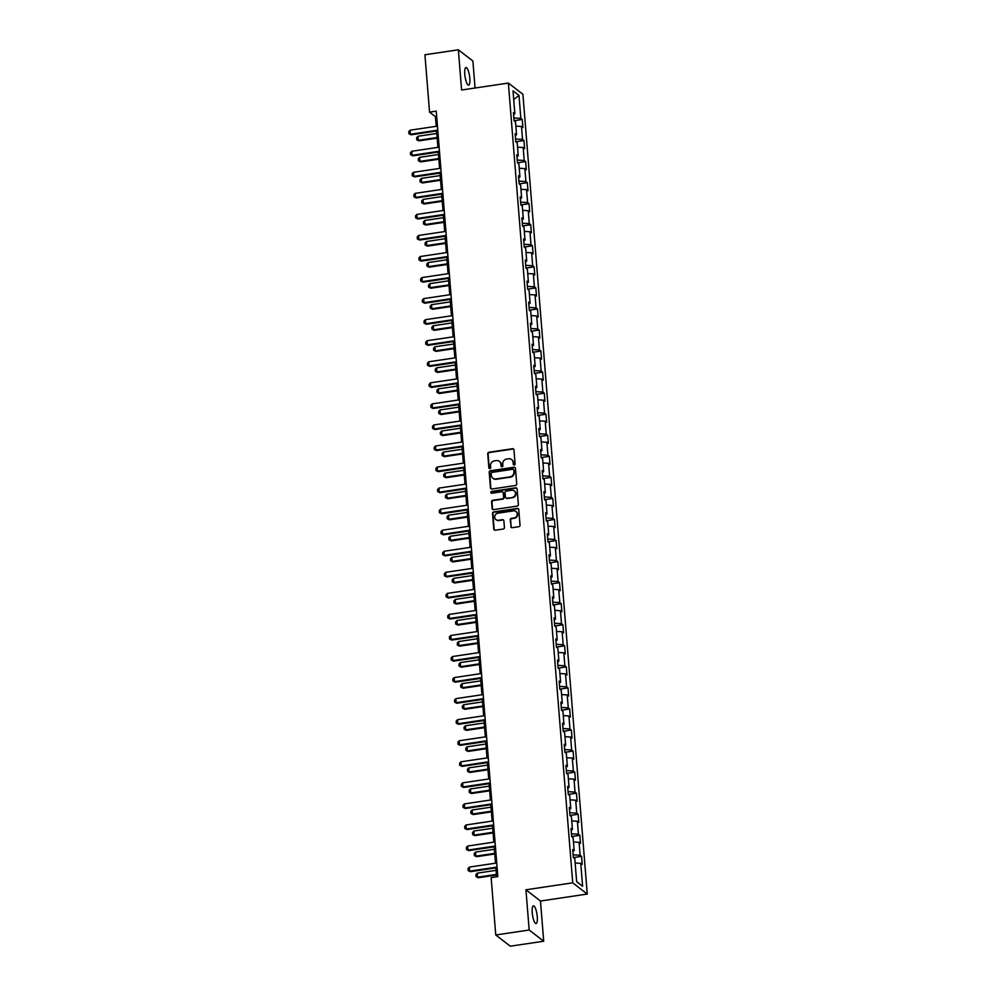 <?xml version="1.0" encoding="UTF-8"?>
<svg xmlns="http://www.w3.org/2000/svg" width="996" height="996" viewBox="0 0 996 996"><rect width="100%" height="100%" fill="white"/><g stroke="black" fill="none" stroke-linecap="round" stroke-linejoin="round"><path stroke-width="1.49" d="M514.26 465.008A0.959 0.896 -52.3 0 0 515.094 463.937L513.961 449.868A1.37 1.282 -52.3 0 0 512.542 448.735L488.924 452.246A1.37 1.282 -52.3 0 0 487.729 453.765L488.862 467.846A0.959 0.896 -52.3 0 0 489.845 468.63A0.959 0.896 -52.3 0 0 490.692 467.572L490.542 465.755A4.395 4.109 -52.3 0 1 494.402 460.887L496.369 460.6A4.395 4.109 -52.3 0 1 500.913 464.211L501.063 466.028A0.959 0.896 -52.3 0 0 502.046 466.825A0.959 0.896 -52.3 0 0 502.893 465.755L502.743 463.937A4.395 4.109 -52.3 0 1 506.603 459.069L508.57 458.783A4.395 4.109 -52.3 0 1 513.114 462.393L513.264 464.211A0.959 0.896 -52.3 0 0 514.26 465.008M537.267 916.644A8.939 2.278 81.5 0 0 533.445 905.85A8.939 2.278 81.5 0 0 532.25 912.759A8.939 2.278 81.5 0 0 536.072 923.553A8.939 2.278 81.5 0 0 537.267 916.644M469.813 78.273A8.939 2.278 81.5 0 0 465.991 67.479A8.939 2.278 81.5 0 0 464.796 74.389A8.939 2.278 81.5 0 0 468.618 85.17A8.939 2.278 81.5 0 0 469.813 78.273M510.774 526.548A1.37 1.282 -52.3 0 0 512.193 527.681L518.816 526.697A1.37 1.282 -52.3 0 0 520.024 525.178L518.767 509.541A1.37 1.282 -52.3 0 0 517.347 508.421L493.73 511.932A1.37 1.282 -52.3 0 0 492.522 513.45L493.779 529.075A1.37 1.282 -52.3 0 0 495.199 530.208L503.204 529.025A1.37 1.282 -52.3 0 0 504.412 527.494L503.876 520.808A1.37 1.282 -52.3 0 0 502.457 519.675L498.486 520.273A3.673 3.436 -52.3 0 1 494.838 515.878A3.673 3.436 -52.3 0 1 497.913 513.189L513.463 510.873A3.673 3.436 -52.3 0 1 517.111 515.268A3.673 3.436 -52.3 0 1 514.036 517.957L511.446 518.343A1.37 1.282 -52.3 0 0 510.238 519.862L511.172 526.859A1.37 1.282 -52.3 0 0 511.458 527.581M525.938 889.789L529.175 930.015L495.759 934.983L510.288 946.2L543.704 941.232L540.467 901.019L587.254 894.059L572.725 882.83L525.938 889.789L540.467 901.019M475.055 88.022L472.888 61.017L458.359 49.8L461.596 90.014L508.371 83.066L572.725 882.83M458.359 49.8L424.931 54.768L429.55 112.125L435.439 116.681L436.223 126.318M495.759 934.983L491.14 877.625L497.826 876.629L436.236 111.129L429.55 112.125M515.505 485.5A1.37 1.282 -52.3 0 0 516.712 483.981L515.455 468.344A1.37 1.282 -52.3 0 0 514.036 467.224L490.418 470.735A1.37 1.282 -52.3 0 0 489.21 472.253L490.468 487.878A1.37 1.282 -52.3 0 0 491.887 489.011L515.505 485.5M517.111 488.949L518.368 504.574A1.37 1.282 -52.3 0 1 517.161 506.093L493.543 509.616A1.37 1.282 -52.3 0 1 492.124 508.483L491.588 501.785A1.37 1.282 -52.3 0 1 492.796 500.266L502.37 498.847A1.37 1.282 -52.3 0 0 503.578 497.328L503.217 492.883A1.37 1.282 -52.3 0 0 501.797 491.763L491.825 493.244A0.959 0.896 -52.3 0 1 490.879 492.099A0.959 0.896 -52.3 0 1 491.675 491.389L515.691 487.816A1.37 1.282 -52.3 0 1 517.111 488.949M587.254 894.059L522.912 94.284L508.371 83.066M573.36 857.581L581.552 856.361L580.12 855.253L579.074 842.305L580.506 843.413L579.859 835.308L578.427 834.2L577.381 821.252L578.813 822.347L578.166 814.255L576.734 813.147L575.688 800.199L577.12 801.294L576.472 793.202L575.041 792.094L573.995 779.133L575.427 780.242L574.779 772.149L573.347 771.041L572.302 758.081L573.733 759.189L573.086 751.096L571.654 749.988L570.608 737.028L572.04 738.136L571.393 730.043L569.961 728.935L568.915 715.975L570.347 717.083L569.7 708.99L568.268 707.882L567.222 694.922L568.654 696.03L568.006 687.937L566.562 686.829L565.529 673.869L566.961 674.977L566.313 666.884L564.869 665.776L563.836 652.816L565.267 653.924L564.62 645.831L563.176 644.723L562.142 631.763L563.574 632.871L562.914 624.766L561.483 623.67L560.449 610.71L561.881 611.818L561.221 603.713L559.789 602.617L558.756 589.657L560.188 590.765L559.528 582.66L558.096 581.552L557.05 568.604L558.495 569.712L557.835 561.607L556.403 560.499L555.357 547.551L556.801 548.659L556.142 540.554L554.71 539.446L553.664 526.498L555.096 527.606L554.448 519.501L553.017 518.393L551.971 505.445L553.403 506.553L552.755 498.448L551.323 497.34L550.278 484.392L551.709 485.488L551.062 477.395L549.63 476.287L548.584 463.327L550.016 464.435L549.369 456.342L547.937 455.234L546.891 442.274L548.323 443.382L547.676 435.289L546.244 434.181L545.198 421.221L546.63 422.329L545.982 414.236L544.551 413.128L543.505 400.168L544.937 401.276L544.289 393.183L542.857 392.075L541.812 379.115L543.243 380.223L542.596 372.13L541.164 371.022L540.118 358.062L541.55 359.17L540.903 351.078L539.471 349.97L538.425 337.009L539.857 338.117L539.21 330.025L537.765 328.917L536.732 315.956L538.164 317.064L537.516 308.972L536.072 307.864L535.039 294.903L536.471 296.011L535.811 287.906L534.379 286.811L533.346 273.85L534.777 274.958L534.117 266.853L532.686 265.745L531.652 252.797L533.084 253.905L532.424 245.8L530.993 244.692L529.947 231.744L531.391 232.852L530.731 224.747L529.299 223.639L528.254 210.691L529.698 211.799L529.038 203.694L527.606 202.586L526.56 189.638L528.005 190.746L527.345 182.642L525.913 181.533L524.867 168.585L526.299 169.681L525.651 161.589L524.22 160.481L523.174 147.52L524.606 148.628L523.958 140.536L522.527 139.428L521.481 126.467L522.912 127.575L522.265 119.483L520.833 118.375L518.991 95.429L513.015 90.823L514.857 113.768L513.426 112.66L514.073 120.753L515.517 121.861L516.551 134.821L515.119 133.713L515.779 141.806L517.21 142.914L518.244 155.874L516.812 154.766L517.472 162.858L518.904 163.966L519.937 176.927L518.505 175.819L519.165 183.911L527.345 182.642M581.552 856.361L582.199 864.466L580.768 863.358L582.623 886.303L576.647 881.684L574.804 858.739L573.372 857.643L572.712 849.538L574.144 850.646L573.111 837.686L571.679 836.578L571.019 828.485L572.451 829.593L571.418 816.633L569.973 815.525L569.326 807.432L570.758 808.54L569.724 795.58L568.28 794.472L567.633 786.379L569.065 787.487L568.031 774.527L566.587 773.419L574.779 772.149M519.165 183.911L520.597 185.019L521.643 197.98L520.198 196.872L520.858 204.964L522.29 206.072L523.336 219.033L521.892 217.925L522.551 226.03L523.983 227.125L525.029 240.086L523.597 238.978L524.245 247.083L525.676 248.191L526.722 261.139L525.29 260.031L525.938 268.136L527.37 269.244L528.415 282.192L526.984 281.084L527.631 289.189L529.063 290.297L530.109 303.245L528.677 302.137L529.324 310.242L530.756 311.35L531.802 324.298L530.37 323.19L531.017 331.295L532.449 332.403L533.495 345.351L532.063 344.255L532.711 352.347L534.142 353.456L535.188 366.416L533.756 365.308L534.404 373.4L535.836 374.508L536.881 387.469L535.45 386.361L536.097 394.453L537.529 395.561L538.575 408.522L537.143 407.414L537.79 415.506L539.222 416.614L540.268 429.575L538.836 428.467L539.483 436.559L540.928 437.667L541.961 450.628L540.529 449.52L541.177 457.612L542.621 458.72L543.654 471.681L542.222 470.573L542.882 478.665L544.314 479.773L545.347 492.734L543.916 491.626L544.575 499.718L546.007 500.826L547.041 513.787L545.609 512.679L546.269 520.771L547.7 521.879L548.746 534.84L547.302 533.731L547.962 541.836L549.394 542.932L550.439 555.893L548.995 554.784L549.655 562.889L551.087 563.997L552.133 576.945L550.688 575.837L551.348 583.942L552.78 585.05L553.826 597.998L552.394 596.89L553.041 604.995L554.473 606.103L555.519 619.051L554.087 617.943L554.735 626.048L556.166 627.156L557.212 640.104L555.78 638.996L556.428 647.101L557.86 648.209L558.905 661.157L557.474 660.062L558.121 668.154L559.553 669.262L560.599 682.21L559.167 681.115L559.814 689.207L561.246 690.315L562.292 703.276L560.86 702.168L561.507 710.26L562.939 711.368L563.985 724.329L562.553 723.221L563.201 731.313L564.632 732.421L565.678 745.382L564.246 744.273L564.894 752.366L566.326 753.474L567.371 766.434L565.94 765.326L566.587 773.419M574.144 850.646L572.862 851.331L573.148 854.842M573.198 854.842L580.12 855.253M573.447 841.956L579.074 842.305M571.218 830.253L571.443 833.789M571.505 833.789L578.427 834.2M571.754 820.903L577.381 821.252M572.451 829.593L571.169 830.278M569.525 809.2L569.749 812.736M569.812 812.736L576.734 813.147M570.061 799.85L575.688 800.199M570.758 808.54L569.475 809.225M567.832 788.135L568.056 791.683M568.118 791.683L575.041 792.094M568.367 778.797L573.995 779.133M569.065 787.487L567.782 788.172M566.139 767.082L566.363 770.63M566.425 770.618L573.347 771.041M566.674 757.744L572.302 758.081M567.371 766.434L566.089 767.119M564.446 746.029L564.67 749.577M564.732 749.565L571.654 749.988M564.981 736.691L570.608 737.028M565.678 745.382L564.396 746.066M562.752 724.976L562.977 728.524M563.039 728.512L569.961 728.935M563.288 715.638L568.915 715.975M563.985 724.329L562.69 725.013M561.059 703.923L561.283 707.471M561.346 707.459L568.268 707.882M561.595 694.586L567.222 694.922M562.292 703.276L560.997 703.96M559.366 682.87L559.59 686.418M559.652 686.406L566.562 686.829M559.901 673.533L565.529 673.869M560.599 682.21L559.304 682.907M557.673 661.817L557.897 665.365M557.959 665.353L564.869 665.776M558.208 652.48L563.836 652.816M558.905 661.157L557.611 661.854M555.98 640.764L556.204 644.312M556.266 644.3L563.176 644.723M556.515 631.427L562.142 631.763M557.212 640.104L555.917 640.789M554.286 619.711L554.511 623.259M554.573 623.247L561.483 623.67M554.822 610.374L560.449 610.71M555.519 619.051L554.224 619.736M552.593 598.658L552.817 602.207M552.88 602.194L559.789 602.617M553.129 589.321L558.756 589.657M553.826 597.998L552.531 598.683M550.9 577.605L551.124 581.154M551.186 581.141L558.096 581.552M551.423 568.255L557.05 568.604M552.133 576.945L550.838 577.63M549.207 556.552L549.431 560.088M549.481 560.088L556.403 560.499M549.73 547.202L555.357 547.551M550.439 555.893L549.145 556.577M547.514 535.499L547.738 539.035M547.788 539.035L554.71 539.446M548.037 526.149L553.664 526.498M548.746 534.84L547.451 535.524M545.808 514.446L546.045 517.982M546.094 517.982L553.017 518.393M546.343 505.097L551.971 505.445M547.041 513.787L545.758 514.471M551.323 497.34L544.351 496.929L544.115 493.394M544.65 484.044L550.278 484.392M545.347 492.734L544.065 493.418M542.422 472.328L542.646 475.876M542.708 475.876L549.63 476.287M542.957 462.991L548.584 463.327M543.654 471.681L542.372 472.365M540.728 451.275L540.953 454.823M541.015 454.811L547.937 455.234M541.264 441.938L546.891 442.274M541.961 450.628L540.679 451.313M539.035 430.222L539.259 433.77M539.322 433.758L546.244 434.181M539.571 420.885L545.198 421.221M540.268 429.575L538.985 430.26M537.342 409.169L537.566 412.718M537.628 412.705L544.551 413.128M537.877 399.832L543.505 400.168M538.575 408.522L537.292 409.207M535.649 388.116L535.873 391.665M535.935 391.652L542.857 392.075M536.184 378.779L541.812 379.115M536.881 387.469L535.599 388.154M533.956 367.063L534.18 370.612M534.242 370.599L541.164 371.022M534.491 357.726L540.118 358.062M535.188 366.416L533.893 367.101M532.262 346.01L532.486 349.559M532.549 349.546L539.471 349.97M532.798 336.673L538.425 337.009M533.495 345.351L532.2 346.048M530.569 324.957L530.793 328.506M530.856 328.493L537.765 328.917M531.105 315.62L536.732 315.956M531.802 324.298L530.507 324.982M528.876 303.905L529.1 307.453M529.162 307.44L536.072 307.864M529.411 294.567L535.039 294.903M530.109 303.245L528.814 303.929M527.183 282.852L527.407 286.4M527.469 286.387L534.379 286.811M527.718 273.514L533.346 273.85M528.415 282.192L527.121 282.876M525.49 261.799L525.714 265.347M525.776 265.334L532.686 265.745M526.025 252.449L531.652 252.797M526.722 261.139L525.427 261.824M523.796 240.746L524.02 244.294M524.083 244.281L530.993 244.692M524.332 231.396L529.947 231.744M525.029 240.086L523.734 240.771M522.103 219.693L522.327 223.229M522.377 223.229L529.299 223.639M522.626 210.343L528.254 210.691M523.336 219.033L522.041 219.718M527.606 202.586L520.634 202.176L520.41 198.64M520.933 189.29L526.56 189.638M521.643 197.98L520.348 198.665M518.717 177.587L518.941 181.123M518.991 181.123L525.913 181.533M519.24 168.237L524.867 168.585M519.937 176.927L518.655 177.612M517.011 156.521L517.248 160.07M517.298 160.07L524.22 160.481M517.547 147.184L523.174 147.52M518.244 155.874L516.961 156.559M515.318 135.468L515.555 139.017M515.604 139.004L522.527 139.428M515.853 126.131L521.481 126.467M516.551 134.821L515.268 135.506M513.625 114.416L513.849 117.964M513.911 117.951L520.833 118.375M513.712 99.488L518.991 95.429M514.857 113.768L513.575 114.453M529.175 930.015L543.704 941.232M436.597 130.999L437.916 147.371M438.29 152.064L439.61 168.424M439.983 173.117L441.303 189.477M441.676 194.17L442.996 210.53M443.369 215.223L444.689 231.582M445.063 236.276L446.382 252.635M446.756 257.329L448.076 273.688M448.449 278.382L449.769 294.741M450.142 299.435L451.462 315.794M451.835 320.488L453.155 336.847M453.541 341.541L454.848 357.9M455.234 362.594L456.542 378.953M456.927 383.647L458.235 400.006M458.621 404.7L459.928 421.071M460.314 425.753L461.634 442.124M462.007 446.806L463.327 463.177M463.7 467.871L465.02 484.23M465.393 488.924L466.713 505.283M467.087 509.977L468.406 526.336M468.78 531.03L470.1 547.389M470.473 552.083L471.793 568.442M472.166 573.136L473.486 589.495M473.859 594.189L475.179 610.548M475.553 615.242L476.872 631.601M477.246 636.295L478.566 652.654M478.939 657.348L480.259 673.707M480.632 678.401L481.952 694.76M482.338 699.453L483.645 715.813M484.031 720.506L485.338 736.878M485.724 741.559L487.032 757.931M487.418 762.612L488.725 778.984M489.111 783.678L490.43 800.037M490.804 804.731L492.124 821.09M492.497 825.784L493.817 842.143M494.19 846.837L495.51 863.196M495.884 867.89L496.606 876.804M576.634 881.572L582.623 886.303M575.14 863.009L580.768 863.358M436.671 116.495L435.439 116.681M514.073 120.703L522.265 119.483M515.766 141.756L523.958 140.536M517.459 162.809L525.651 161.589M520.846 204.915L529.038 203.694M522.539 225.968L530.731 224.747M524.232 247.02L532.424 245.8M525.938 268.073L534.117 266.853M527.631 289.126L535.811 287.906M529.324 310.179L537.516 308.972M531.017 331.232L539.21 330.025M532.711 352.285L540.903 351.078M534.404 373.351L542.596 372.13M536.097 394.404L544.289 393.183M537.79 415.457L545.982 414.236M539.483 436.509L547.676 435.289M541.177 457.562L549.369 456.342M542.87 478.615L551.062 477.395M544.563 499.668L552.755 498.448M546.256 520.721L554.448 519.501M547.949 541.774L556.142 540.554M549.643 562.827L557.835 561.607M551.336 583.88L559.528 582.66M553.041 604.933L561.221 603.713M554.735 625.986L562.914 624.766M556.428 647.039L564.62 645.831M558.121 668.092L566.313 666.884M559.814 689.157L568.006 687.937M561.507 710.21L569.7 708.99M563.201 731.263L571.393 730.043M564.894 752.316L573.086 751.096M568.28 794.422L576.472 793.202M569.973 815.475L578.166 814.255M571.667 836.528L579.859 835.308M513.812 464.958A0.959 0.896 -52.3 0 1 513.65 464.522L513.513 462.692A4.395 4.109 -52.3 0 0 511.795 459.704M499.594 461.522A4.395 4.109 -52.3 0 1 501.312 464.51L501.449 466.34A0.959 0.896 -52.3 0 0 501.611 466.775M513.675 449.146A1.37 1.282 -52.3 0 0 512.94 449.047L489.322 452.558A1.37 1.282 -52.3 0 0 488.115 454.076L489.248 468.145A0.959 0.896 -52.3 0 0 489.41 468.593M515.156 467.634A1.37 1.282 -52.3 0 0 514.422 467.522L490.804 471.033A1.37 1.282 -52.3 0 0 489.609 472.552L490.866 488.189A1.37 1.282 -52.3 0 0 491.153 488.899M513.737 470.075A0.959 0.896 -52.3 0 0 512.741 469.29L492.012 472.365A0.959 0.896 -52.3 0 0 491.165 473.436L491.314 475.353A4.395 4.109 -52.3 0 0 495.859 478.964L510.027 476.86A4.395 4.109 -52.3 0 0 513.886 472.004L514.123 470.386A0.959 0.896 -52.3 0 0 513.575 469.639M493.032 478.354A4.395 4.109 -52.3 0 0 496.257 479.275L495.859 478.964M514.123 470.386L514.285 472.303A4.395 4.109 -52.3 0 1 510.425 477.171L496.257 479.275M502.93 492.173A1.37 1.282 -52.3 0 1 503.615 493.194L503.976 497.627A1.37 1.282 -52.3 0 1 502.768 499.145L493.182 500.577A1.37 1.282 -52.3 0 0 491.987 502.096L492.522 508.782A1.37 1.282 -52.3 0 0 492.808 509.504M516.812 488.227A1.37 1.282 -52.3 0 0 516.09 488.115L492.074 491.688A0.959 0.896 -52.3 0 0 491.389 493.194M512.305 497.365A3.673 3.436 -52.3 0 0 514.272 490.916A3.673 3.436 -52.3 0 0 511.745 490.281L506.267 491.09A1.37 1.282 -52.3 0 0 505.059 492.622L505.42 497.054A1.37 1.282 -52.3 0 0 506.827 498.187L512.703 497.676A3.673 3.436 -52.3 0 0 514.459 491.078M506.105 498.075A1.37 1.282 -52.3 0 0 507.225 498.486L506.827 498.187M512.703 497.676L507.225 498.486M516.177 511.67A3.673 3.436 -52.3 0 1 514.422 518.256L511.832 518.642A1.37 1.282 -52.3 0 0 510.624 520.161L511.172 526.859M496.157 519.775A3.673 3.436 -52.3 0 0 498.884 520.572L498.486 520.273M503.578 520.086A1.37 1.282 -52.3 0 0 502.843 519.987L498.884 520.572M518.48 508.832A1.37 1.282 -52.3 0 0 517.746 508.719L494.128 512.23A1.37 1.282 -52.3 0 0 492.92 513.749L494.178 529.386A1.37 1.282 -52.3 0 0 494.464 530.096M436.796 133.464L417.959 136.265L418.283 140.312L437.12 137.51M418.992 140.859L416.764 139.789L418.992 140.859L437.169 138.158M416.764 139.789L416.602 137.759L417.959 136.265M437.767 130.177L410.427 134.248L411.136 134.796L408.908 133.713L408.746 131.696L410.103 130.19L437.443 126.131M437.817 130.825L411.136 134.796M410.103 130.19L410.427 134.248L408.908 133.713M438.489 154.517L419.652 157.318L419.976 161.364L438.813 158.563M420.685 161.912L418.457 160.842L420.685 161.912L438.863 159.211M418.457 160.842L418.295 158.812L419.652 157.318M440.182 175.57L421.345 178.371L421.669 182.417L440.506 179.616M422.379 182.965L420.15 181.895L422.379 182.965L440.556 180.264M420.15 181.895L419.988 179.865L421.345 178.371M439.46 151.23L412.12 155.301L412.83 155.849L410.601 154.766L410.439 152.749L411.796 151.255L439.136 147.184M439.51 151.878L412.83 155.849M411.796 151.255L412.12 155.301L410.601 154.766M441.153 172.283L413.813 176.354L414.523 176.902L412.294 175.831L412.132 173.802L413.489 172.308L440.83 168.237M441.203 172.931L414.523 176.902M413.489 172.308L413.813 176.354L412.294 175.831M441.875 196.623L423.039 199.424L423.362 203.47L442.199 200.669M424.072 204.018L421.843 202.947L424.072 204.018L442.249 201.316M421.843 202.947L421.682 200.918L423.039 199.424M443.569 217.676L424.732 220.477L425.068 224.523L443.892 221.722M425.765 225.071L423.537 224L425.765 225.071L443.942 222.369M423.537 224L423.375 221.971L424.732 220.477M445.262 238.729L426.425 241.53L426.761 245.576L445.586 242.775M427.458 246.124L425.23 245.053L427.458 246.124L445.635 243.422M425.23 245.053L425.068 243.024L426.425 241.53M442.847 193.336L415.506 197.407L416.216 197.955L413.987 196.884L413.826 194.855L415.183 193.361L442.523 189.29M442.896 193.983L416.216 197.955M415.183 193.361L415.506 197.407L413.987 196.884M444.54 214.389L417.212 218.46L417.909 219.008L415.681 217.937L415.519 215.908L416.876 214.414L444.216 210.343M444.59 215.036L417.909 219.008M416.876 214.414L417.212 218.46L415.681 217.937M446.233 235.454L418.905 239.513L419.602 240.061L417.374 238.99L417.212 236.961L418.569 235.467L445.909 231.396M446.283 236.089L419.602 240.061M418.569 235.467L418.905 239.513L417.374 238.99M447.926 256.507L420.598 260.566L421.296 261.114L419.067 260.043L418.905 258.014L420.275 256.52L447.602 252.449M447.988 257.142L421.296 261.114M420.275 256.52L420.598 260.566L419.067 260.043M449.619 277.56L422.292 281.619L423.001 282.167L420.76 281.096L420.598 279.067L421.968 277.573L449.296 273.502M449.682 278.195L423.001 282.167M421.968 277.573L422.292 281.619L420.76 281.096M451.313 298.613L423.985 302.672L424.694 303.22L422.453 302.149L422.292 300.12L423.661 298.626L450.989 294.567M451.375 299.248L424.694 303.22M423.661 298.626L423.985 302.672L422.453 302.149M453.018 319.666L425.678 323.725L426.388 324.273L424.147 323.202L423.985 321.173L425.354 319.679L452.682 315.62M453.068 320.301L426.388 324.273M425.354 319.679L425.678 323.725L424.147 323.202M454.711 340.719L427.371 344.778L428.081 345.326L425.84 344.255L425.678 342.226L427.047 340.732L454.375 336.673M454.761 341.367L428.081 345.326M427.047 340.732L427.371 344.778L425.84 344.255M456.405 361.772L429.064 365.831L429.774 366.379L427.545 365.308L427.371 363.291L428.741 361.785L456.081 357.726M456.454 362.42L429.774 366.379M428.741 361.785L429.064 365.831L427.545 365.308M458.098 382.825L430.758 386.884L431.467 387.432L429.239 386.361L429.064 384.344L430.434 382.838L457.774 378.779M458.148 383.472L431.467 387.432M430.434 382.838L430.758 386.884L429.239 386.361M459.791 403.878L432.451 407.949L433.16 408.485L430.932 407.414L430.77 405.397L432.127 403.89L459.467 399.832M459.841 404.525L433.16 408.485M432.127 403.89L432.451 407.949L430.932 407.414M461.484 424.931L434.144 429.002L434.854 429.537L432.625 428.467L432.463 426.45L433.82 424.943L461.16 420.885M461.534 425.578L434.854 429.537M433.82 424.943L434.144 429.002L432.625 428.467M463.177 445.984L435.837 450.055L436.547 450.59L434.318 449.52L434.156 447.503L435.513 445.996L462.854 441.938M463.227 446.631L436.547 450.59M435.513 445.996L435.837 450.055L434.318 449.52M464.871 467.037L437.53 471.108L438.24 471.656L436.011 470.573L435.85 468.556L437.207 467.062L464.547 462.991M464.92 467.684L438.24 471.656M437.207 467.062L437.53 471.108L436.011 470.573M466.564 488.09L439.224 492.161L439.933 492.709L437.705 491.626L437.543 489.609L438.9 488.115L466.24 484.044M466.614 488.737L439.933 492.709M438.9 488.115L439.224 492.161L437.705 491.626M468.257 509.143L440.917 513.214L441.626 513.762L439.398 512.691L439.236 510.662L440.593 509.168L467.933 505.097M468.307 509.79L441.626 513.762M440.593 509.168L440.917 513.214L439.398 512.691M469.95 530.196L442.61 534.267L443.32 534.815L441.091 533.744L440.929 531.715L442.286 530.221L469.626 526.149M470 530.843L443.32 534.815M442.286 530.221L442.61 534.267L441.091 533.744M471.643 551.261L444.316 555.32L445.013 555.868L442.784 554.797L442.622 552.768L443.979 551.274L471.32 547.202M471.693 551.896L445.013 555.868M443.979 551.274L444.316 555.32L442.784 554.797M473.337 572.314L446.009 576.373L446.706 576.921L444.477 575.85L444.316 573.821L445.673 572.327L473.013 568.255M473.386 572.949L446.706 576.921M445.673 572.327L446.009 576.373L444.477 575.85M446.955 259.782L428.118 262.583L428.454 266.629L447.279 263.828M429.151 267.177L426.923 266.106L429.151 267.177L447.329 264.475M426.923 266.106L426.761 264.077L428.118 262.583M448.648 280.835L429.824 283.636L430.148 287.682L448.972 284.881M430.857 288.23L428.616 287.159L430.857 288.23L449.034 285.528M428.616 287.159L428.454 285.13L429.824 283.636M450.341 301.888L431.517 304.689L431.841 308.735L450.665 305.934M432.55 309.283L430.309 308.212L432.55 309.283L450.727 306.581M430.309 308.212L430.148 306.195L431.517 304.689M452.035 322.941L433.21 325.742L433.534 329.788L452.371 326.999M434.244 330.336L432.003 329.265L434.244 330.336L452.421 327.634M432.003 329.265L431.841 327.248L433.21 325.742M453.728 343.994L434.903 346.795L435.227 350.853L454.064 348.052M435.937 351.389L433.696 350.318L435.937 351.389L454.114 348.687M433.696 350.318L433.534 348.301L434.903 346.795M455.421 365.046L436.597 367.848L436.92 371.906L455.757 369.105M437.63 372.442L435.401 371.371L437.63 372.442L455.807 369.74M435.401 371.371L435.227 369.354L436.597 367.848M457.127 386.112L438.29 388.901L438.614 392.959L457.45 390.158M439.323 393.507L437.095 392.424L439.323 393.507L457.5 390.793M437.095 392.424L436.92 390.407L438.29 388.901M458.82 407.165L439.983 409.966L440.307 414.012L459.144 411.211M441.016 414.56L438.788 413.477L441.016 414.56L459.193 411.846M438.788 413.477L438.626 411.46L439.983 409.966M460.513 428.218L441.676 431.019L442 435.065L460.837 432.264M442.71 435.613L440.481 434.542L442.71 435.613L460.887 432.911M440.481 434.542L440.319 432.513L441.676 431.019M462.206 449.271L443.369 452.072L443.693 456.118L462.53 453.317M444.403 456.666L442.174 455.595L444.403 456.666L462.58 453.964M442.174 455.595L442.012 453.566L443.369 452.072M463.899 470.324L445.063 473.125L445.386 477.171L464.223 474.37M446.096 477.719L443.867 476.648L446.096 477.719L464.273 475.017M443.867 476.648L443.706 474.619L445.063 473.125M465.593 491.377L446.756 494.178L447.08 498.224L465.916 495.423M447.789 498.772L445.561 497.701L447.789 498.772L465.966 496.07M445.561 497.701L445.399 495.672L446.756 494.178M467.286 512.43L448.449 515.231L448.773 519.277L467.61 516.476M449.482 519.825L447.254 518.754L449.482 519.825L467.659 517.123M447.254 518.754L447.092 516.725L448.449 515.231M468.979 533.483L450.142 536.284L450.466 540.33L469.303 537.529M451.176 540.878L448.947 539.807L451.176 540.878L469.353 538.176M448.947 539.807L448.785 537.778L450.142 536.284M470.672 554.535L451.835 557.337L452.159 561.383L470.996 558.582M452.869 561.931L450.64 560.86L452.869 561.931L471.046 559.229M450.64 560.86L450.478 558.831L451.835 557.337M472.365 575.588L453.529 578.39L453.865 582.436L472.689 579.635M454.562 582.984L452.333 581.913L454.562 582.984L472.739 580.282M452.333 581.913L452.172 579.884L453.529 578.39M474.059 596.641L455.222 599.443L455.558 603.489L474.382 600.688M456.255 604.037L454.027 602.966L456.255 604.037L474.432 601.335M454.027 602.966L453.865 600.937L455.222 599.443M475.752 617.694L456.927 620.496L457.251 624.542L476.076 621.741M457.948 625.09L455.72 624.019L457.948 625.09L476.125 622.388M455.72 624.019L455.558 622.002L456.927 620.496M477.445 638.747L458.621 641.548L458.944 645.595L477.769 642.806M459.654 646.143L457.413 645.072L459.654 646.143L477.831 643.441M457.413 645.072L457.251 643.055L458.621 641.548M479.138 659.8L460.314 662.601L460.638 666.66L479.462 663.859M461.347 667.196L459.106 666.125L461.347 667.196L479.524 664.494M459.106 666.125L458.944 664.108L460.314 662.601M480.831 680.853L462.007 683.654L462.331 687.713L481.168 684.912M463.04 688.248L460.799 687.178L463.04 688.248L481.217 685.547M460.799 687.178L460.638 685.161L462.007 683.654M482.525 701.919L463.7 704.707L464.024 708.766L482.861 705.965M464.734 709.301L462.493 708.231L464.734 709.301L482.911 706.6M462.493 708.231L462.331 706.214L463.7 704.707M484.218 722.972L465.393 725.773L465.717 729.819L484.554 727.018M466.427 730.367L464.198 729.284L466.427 730.367L484.604 727.653M464.198 729.284L464.024 727.267L465.393 725.773M485.924 744.024L467.087 746.826L467.41 750.872L486.247 748.071M468.12 751.42L465.891 750.337L468.12 751.42L486.297 748.718M465.891 750.337L465.717 748.32L467.087 746.826M487.617 765.077L468.78 767.879L469.104 771.925L487.94 769.124M469.813 772.473L467.585 771.402L469.813 772.473L487.99 769.771M467.585 771.402L467.423 769.373L468.78 767.879M475.03 593.367L447.702 597.426L448.399 597.974L446.171 596.903L446.009 594.873L447.366 593.379L474.706 589.308M475.08 594.002L448.399 597.974M447.366 593.379L447.702 597.426L446.171 596.903M476.723 614.42L449.395 618.479L450.092 619.026L447.864 617.956L447.702 615.926L449.072 614.432L476.399 610.374M476.785 615.055L450.092 619.026M449.072 614.432L449.395 618.479L447.864 617.956M478.416 635.473L451.088 639.532L451.798 640.079L449.557 639.009L449.395 636.979L450.765 635.485L478.092 631.427M478.478 636.108L451.798 640.079M450.765 635.485L451.088 639.532L449.557 639.009M480.122 656.526L452.782 660.585L453.491 661.132L451.25 660.062L451.088 658.032L452.458 656.538L479.786 652.48M480.172 657.173L453.491 661.132M452.458 656.538L452.782 660.585L451.25 660.062M481.815 677.579L454.475 681.638L455.184 682.185L452.943 681.115L452.782 679.085L454.151 677.591L481.479 673.533M481.865 678.226L455.184 682.185M454.151 677.591L454.475 681.638L452.943 681.115M483.508 698.632L456.168 702.69L456.878 703.238L454.637 702.168L454.475 700.151L455.844 698.644L483.172 694.586M483.558 699.279L456.878 703.238M455.844 698.644L456.168 702.69L454.637 702.168M485.201 719.685L457.861 723.756L458.571 724.291L456.342 723.221L456.168 721.204L457.538 719.697L484.878 715.638M485.251 720.332L458.571 724.291M457.538 719.697L457.861 723.756L456.342 723.221M486.895 740.738L459.554 744.809L460.264 745.344L458.036 744.273L457.874 742.257L459.231 740.75L486.571 736.691M486.944 741.385L460.264 745.344M459.231 740.75L459.554 744.809L458.036 744.273M488.588 761.791L461.248 765.862L461.957 766.397L459.729 765.326L459.567 763.31L460.924 761.803L488.264 757.744M488.638 762.438L461.957 766.397M460.924 761.803L461.248 765.862L459.729 765.326M489.31 786.13L470.473 788.932L470.797 792.978L489.634 790.177M471.506 793.526L469.278 792.455L471.506 793.526L489.683 790.824M469.278 792.455L469.116 790.426L470.473 788.932M490.281 782.844L462.941 786.915L463.65 787.463L461.422 786.379L461.26 784.362L462.617 782.856L489.957 778.797M490.331 783.491L463.65 787.463M462.617 782.856L462.941 786.915L461.422 786.379M491.003 807.183L472.166 809.985L472.49 814.031L491.327 811.23M473.2 814.579L470.971 813.508L473.2 814.579L491.377 811.877M470.971 813.508L470.809 811.479L472.166 809.985M491.974 803.897L464.634 807.968L465.344 808.515L463.115 807.432L462.953 805.415L464.31 803.921L491.651 799.85M492.024 804.544L465.344 808.515M464.31 803.921L464.634 807.968L463.115 807.432M492.696 828.236L473.859 831.038L474.183 835.084L493.02 832.283M474.893 835.632L472.664 834.561L474.893 835.632L493.07 832.93M472.664 834.561L472.502 832.532L473.859 831.038M493.667 824.949L466.327 829.021L467.037 829.568L464.808 828.498L464.646 826.468L466.004 824.974L493.344 820.903M493.717 825.597L467.037 829.568M466.004 824.974L466.327 829.021L464.808 828.498M494.39 849.289L475.553 852.09L475.876 856.137L494.713 853.335M476.586 856.685L474.357 855.614L476.586 856.685L494.763 853.983M474.357 855.614L474.196 853.584L475.553 852.09M495.361 846.002L468.02 850.074L468.73 850.621L466.502 849.551L466.34 847.521L467.697 846.027L495.037 841.956M495.41 846.65L468.73 850.621M467.697 846.027L468.02 850.074L466.502 849.551M496.083 870.342L477.246 873.143L477.57 877.19L496.406 874.388M478.279 877.737L476.051 876.667L478.279 877.737L496.456 875.036M476.051 876.667L475.889 874.637L477.246 873.143M497.054 867.055L469.714 871.127L470.423 871.674L468.195 870.604L468.033 868.574L469.39 867.08L496.73 863.009M497.104 867.703L470.423 871.674M469.39 867.08L469.714 871.127L468.195 870.604"/></g></svg>
